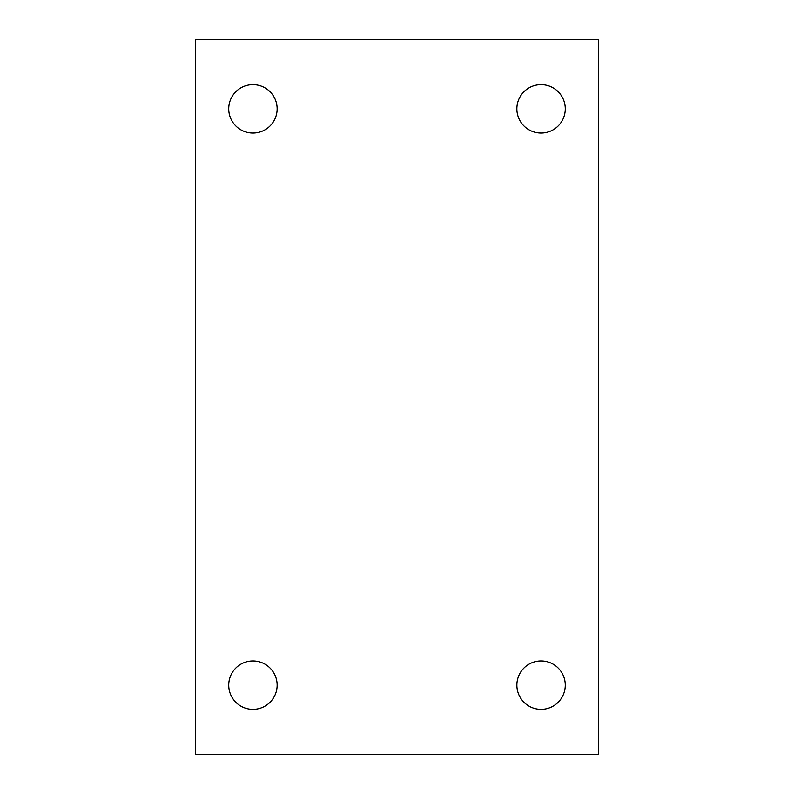 <?xml version="1.0" encoding="UTF-8"?>
<svg xmlns="http://www.w3.org/2000/svg" width="794" height="794" viewBox="0 0 794 794"><rect width="100%" height="100%" fill="white"/><g stroke="black" fill="none" stroke-linecap="round" stroke-linejoin="round"><path stroke-width="1.19" d="M598.706 754.3L598.706 39.7L195.294 39.7L195.294 754.3L598.706 754.3M277.136 108.857A24.207 24.207 0 0 0 252.929 84.65A24.207 24.207 0 0 0 228.722 108.857A24.207 24.207 0 0 0 252.929 133.055A24.207 24.207 0 0 0 277.136 108.857M277.136 685.143A24.207 24.207 0 0 0 252.929 660.945A24.207 24.207 0 0 0 228.722 685.143A24.207 24.207 0 0 0 252.929 709.35A24.207 24.207 0 0 0 277.136 685.143M565.278 685.143A24.207 24.207 0 0 0 528.973 664.181A24.207 24.207 0 0 0 528.973 706.104A24.207 24.207 0 0 0 565.278 685.143M565.278 108.857A24.207 24.207 0 0 0 541.071 84.65A24.207 24.207 0 0 0 516.864 108.857A24.207 24.207 0 0 0 541.071 133.055A24.207 24.207 0 0 0 565.278 108.857"/></g></svg>
